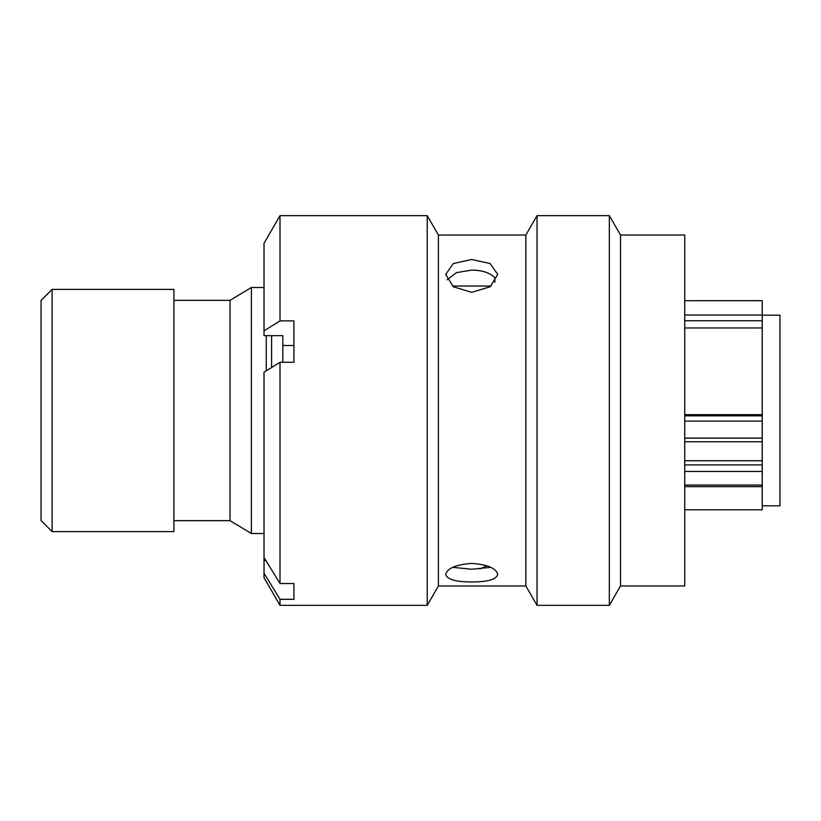 <?xml version="1.0" encoding="UTF-8"?>
<svg xmlns="http://www.w3.org/2000/svg" width="821" height="821" viewBox="0 0 821 821"><rect width="100%" height="100%" fill="white"/><g stroke="black" fill="none" stroke-linecap="round" stroke-linejoin="round"><path stroke-width="1.23" d="M52.123 531.618L41.05 520.545L41.05 300.455L52.123 289.382L52.123 531.618L173.908 531.618L173.908 289.382L52.123 289.382M762.237 505.828L779.95 505.828L779.95 315.172L762.237 315.172M266.24 370.825L266.24 335.676M251.4 287.494L230.034 300.342L230.034 520.658L251.4 533.506L251.4 287.494L264.023 287.494M684.735 414.667L762.237 414.667L762.237 327.959L684.735 327.959M684.735 509.81L762.237 509.81L762.237 471.439L684.735 471.439M684.735 460.755L762.237 460.755L762.237 421.101L684.735 421.101M762.237 300.702L684.735 300.702L762.237 300.671L762.237 327.959M762.237 414.667L762.237 421.101M762.237 460.755L762.237 471.439M271.597 335.676L271.597 367.5M438.404 585.978L438.404 235.022L525.861 235.022L525.861 585.978L438.404 585.978L427.218 605.354L280.002 605.354L280.002 599.299L293.918 599.299L293.918 583.526L280.002 583.526L280.002 362.277L293.918 362.277L293.918 320.898L280.002 320.898L264.023 330.822L264.023 335.676L282.845 335.676L282.845 362.277M471.726 292.338L453.315 286.765L445.711 274.409L453.325 263.541L471.726 259.487L490.116 263.541L497.742 274.409L490.127 286.765L471.726 292.338M447.065 279.807L456.538 272.613L471.726 270.088C482.06 270.16 489.768 272.705 494.858 277.714L494.858 282.239M620.522 235.022L620.522 585.978L684.735 585.978L684.735 235.022L620.522 235.022L609.336 215.646L537.047 215.646L537.047 605.354L609.336 605.354L609.336 215.646M497.742 574.484C496.212 579.513 487.541 581.997 471.726 581.935C455.912 581.986 447.24 579.503 445.711 574.484C447.25 568.255 455.922 564.571 471.726 563.411C487.52 564.561 496.192 568.255 497.742 574.484M427.218 605.354L427.218 215.646L280.002 215.646L280.002 320.898M293.918 345.497L282.845 345.497M490.732 567.321L471.726 569.251L452.71 567.321M452.35 286.036L491.102 286.036M494.817 282.291L494.817 277.662M280.002 605.354L264.023 577.676L264.023 560.486L265.881 560.486M280.002 583.526L264.023 557.469L264.023 560.486M264.023 573.232L280.002 599.299M264.023 330.822L264.023 243.324L280.002 215.646M264.023 557.469L264.023 372.211L280.002 362.277M293.918 592.588L293.918 583.526M486.966 565.792L479.813 568.984M684.735 415.837L762.237 415.837M684.735 438.116L762.237 438.116M684.735 464.912L762.237 464.912M684.735 485.057L762.237 485.057M762.237 320.734L684.735 320.734M684.735 315.018L762.237 315.018M230.034 300.342L173.908 300.342M230.034 520.658L173.908 520.658M264.023 533.506L251.4 533.506M684.735 486.637L762.237 486.637M684.735 441.77L762.237 441.77M620.522 585.978L609.336 605.354M525.861 585.978L537.047 605.354M438.404 235.022L427.218 215.646M525.861 235.022L537.047 215.646"/></g></svg>
